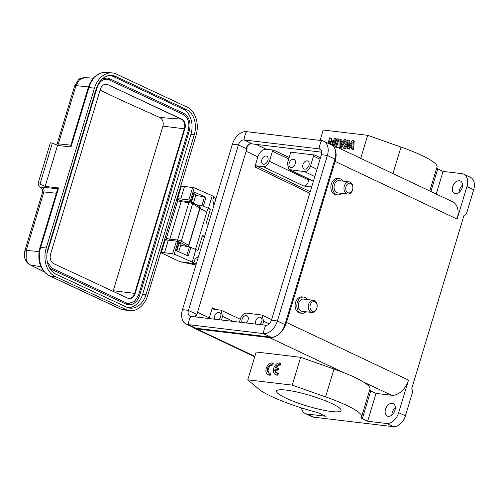 <?xml version="1.0" encoding="UTF-8"?>
<svg xmlns="http://www.w3.org/2000/svg" width="499" height="499" viewBox="0 0 499 499"><rect width="100%" height="100%" fill="white"/><g stroke="black" fill="none" stroke-linecap="round" stroke-linejoin="round"><path stroke-width="0.75" d="M320.059 140.406L323.19 130.014L367.676 135.31L360.715 158.358M339.046 147.548L341.328 148.122L346.35 140.132L344.298 139.589L342.994 141.772L340.256 141.442L340.312 139.115L339.033 138.965L339.046 147.548L340.486 147.723L345.501 139.732M341.098 141.841L341.154 139.514L340.312 139.115M336.42 147.536L338.921 139.246L336.887 138.71L334.673 146.051M332.864 143.307L331.511 138.366L329.614 137.843L327.986 143.225M334.18 145.82L336.264 138.934L334.349 138.404L332.484 144.579L330.669 137.967M329.883 143.837L330.407 142.084M349.593 145.153L349.911 140.556L347.84 140.013L343.418 148.072L344.609 148.209L347.965 141.691L347.466 148.552L348.67 148.696L352.207 142.19L351.533 149.033L352.774 149.182L353.354 140.668L352.132 140.518L348.595 146.974L349.063 140.157M351.533 149.033L353.616 149.581L354.196 141.067L353.354 140.668M347.466 148.552L349.518 149.095L351.97 144.579M343.418 148.072L345.451 148.608L347.791 144.061M206.792 212.081L200.012 208.451M178.723 251.808L180.994 244.273A3.761 0.611 -163.2 0 0 179.921 243.475A3.761 0.611 -163.2 0 0 179.16 243.144M74.744 85.791L75.967 85.616L79.597 79.584L84.924 77.588M40.382 187.219L42.309 187.181A3.761 2.838 -84.1 0 1 43.868 191.94A5.015 0.817 -163.2 0 0 42.59 192.103L42.39 189.57L40.382 187.219A578.99 94.005 16.8 0 1 39.346 186.688L37.98 183.794L50.349 142.833L52.37 143.057L57.516 145.458L70.977 146.98L88.922 87.55A2.507 0.405 -163.2 0 0 88.236 87.624C91.816 77.276 98.035 72.18 106.892 72.336L112.443 72.96A22.561 16.635 -83.5 0 1 116.342 74.07L186.994 107.042A22.561 16.635 96.5 0 1 195.995 135.553L147.735 295.389A22.561 16.635 96.5 0 1 129.765 310.603A22.561 16.635 96.5 0 1 125.873 309.499L55.214 276.527A22.561 16.635 96.5 0 1 46.22 248.009L94.473 88.18A22.561 16.635 -83.5 0 1 112.443 72.96M44.211 271.918L30.551 265.094C27.202 263.029 27.495 262.243 26.129 259.181L26.285 250.186L43.868 191.94L56.35 193.232M37.98 183.794L40.001 184.025L45.147 186.426L58.608 187.948A2.507 0.405 -163.2 0 0 57.921 188.023L39.976 247.46A2.507 0.405 16.8 0 1 40.662 247.385L46.22 248.009M40.001 184.025L52.37 143.057M45.147 186.426L57.516 145.458A3.761 2.838 -84.1 0 0 58.383 143.868L75.973 85.622L88.46 86.913M55.932 274.157A20.054 14.783 -83.5 0 1 47.935 248.814L96.188 88.978A20.054 14.783 -83.5 0 1 112.163 75.455A20.054 14.783 -83.5 0 1 115.625 76.434L186.283 109.412A20.054 14.783 -83.5 0 1 194.279 134.755L146.026 294.591A20.054 14.783 -83.5 0 1 130.052 308.114A20.054 14.783 -83.5 0 1 126.584 307.128L55.932 274.157M128.38 307.789A20.054 14.783 96.5 0 0 142.658 294.21L190.917 134.374A20.054 14.783 96.5 0 0 182.915 109.032L112.263 76.054A20.054 14.783 96.5 0 0 110.466 75.393M128.623 304.82L125.973 304.116L51.89 269.541L49.576 267.963M102.17 79.067L107.104 78.006L109.512 78.686A0.624 0.412 115 0 1 109.15 79.871L183.233 114.446C188.229 117.645 189.913 122.979 188.285 130.445L138.597 295.015L134.649 301.427L128.517 303.554L126.484 303.005M109.668 78.761L183.595 113.261A0.624 0.412 115 0 1 183.233 114.446M96.663 87.55L97.055 87.768C99.189 81.911 102.495 79.067 106.967 79.254L109.15 79.871M51.89 269.541A0.624 0.412 -65 0 0 52.333 268.381L126.415 302.955A0.624 0.412 115 0 0 126.328 302.93L52.407 268.431M53.674 263.628A7.647 5.639 -83.5 0 1 50.624 253.96L100.311 89.39A7.647 5.639 -83.5 0 1 106.406 84.231A7.647 5.639 -83.5 0 1 107.722 84.605L181.804 119.18A7.647 5.639 -83.5 0 1 184.861 128.848L135.173 293.418A7.647 5.639 -83.5 0 1 129.079 298.577A7.647 5.639 -83.5 0 1 127.756 298.202L53.674 263.628M128.829 298.539A7.647 5.639 96.5 0 0 134.668 293.362L135.173 293.418M184.861 128.848L184.356 128.792L134.668 293.362L113.236 290.736L162.923 126.166C163.797 122.124 162.73 119.236 159.73 117.496L120.951 100.074L100.093 90.113M162.923 126.166L184.356 128.792A7.647 5.639 96.5 0 0 181.299 119.124L181.804 119.18M107.722 84.605L181.299 119.124L159.73 117.496M104.771 84.362L107.216 84.549A7.647 5.639 96.5 0 0 106.15 84.206M113.03 291.329L113.236 290.736M194.03 193.893A3.761 0.611 16.8 0 1 194.791 194.217A3.761 0.611 16.8 0 1 195.864 195.022L193.412 203.149M305.912 311.744A8.146 5.919 -83.2 0 1 301.814 313.278L300.105 313.073A8.146 5.919 -83.2 0 1 295.583 302.394A8.146 5.919 -83.2 0 1 302.026 296.893L303.735 297.098A8.146 5.919 -83.2 0 1 307.359 299.55M398.67 412.654A12.531 8.371 115.3 0 1 386.544 423.476L367.638 421.231L376.04 393.405L391.522 395.245A17.546 11.72 -64.7 0 0 408.5 380.095L398.67 412.654L405.419 415.842L412.748 391.572L411.775 388.409L463.964 215.549L466.365 213.977L473.694 189.707L466.945 186.52L457.115 219.08A17.546 11.72 -64.7 0 0 452.637 201.789L330.631 144.142A17.546 11.72 115.3 0 1 335.11 161.433L286.495 322.448A17.546 11.72 115.3 0 1 269.516 337.598L196.806 328.953A17.546 11.72 115.3 0 1 194.317 328.242A17.546 11.72 115.3 0 1 192.489 327.045M341.659 193.35A8.146 5.919 -83.2 0 1 337.561 194.878L335.846 194.679A8.146 5.919 -83.2 0 1 331.33 183.994A8.146 5.919 -83.2 0 1 337.773 178.499L339.482 178.698A8.146 5.919 -83.2 0 1 343.106 181.149M337.561 194.878A8.146 5.919 -83.2 0 1 333.039 184.2A8.146 5.919 -83.2 0 1 339.482 178.698M328.548 143.494A17.546 11.72 115.3 0 1 330.631 144.142M466.945 186.52A12.531 8.371 -64.7 0 0 463.746 174.17A12.531 8.371 -64.7 0 0 461.968 173.664L443.062 171.413L436.232 194.036M459.392 180.713A6.892 4.603 115.3 0 1 460.371 180.994A6.892 4.603 115.3 0 1 461.887 188.497A6.892 4.603 115.3 0 1 455.462 193.737A6.892 4.603 115.3 0 1 454.483 193.462A6.892 4.603 115.3 0 1 452.967 185.959A6.892 4.603 115.3 0 1 459.392 180.713M473.694 189.707A12.531 8.371 -64.7 0 0 470.495 177.357L463.746 174.17M462.523 185.173A6.892 4.603 -64.7 0 0 459.074 192.471M405.419 415.842A12.531 8.371 115.3 0 1 393.293 426.664L313.74 417.201A12.531 8.371 115.3 0 1 311.956 416.696L305.213 413.509A12.531 8.371 115.3 0 1 301.465 407.908M395.327 407.758A6.892 4.603 -64.7 0 0 391.877 415.056M392.189 403.298A6.892 4.603 -64.7 0 0 385.764 408.544A6.892 4.603 -64.7 0 0 387.28 416.047A6.892 4.603 -64.7 0 0 388.259 416.322A6.892 4.603 -64.7 0 0 394.684 411.082A6.892 4.603 -64.7 0 0 393.168 403.579A6.892 4.603 -64.7 0 0 392.189 403.298M269.516 337.598L343.954 372.772C352.069 375.884 358.475 378.909 363.172 381.854A55.146 8.957 16.8 0 1 370.002 388.927L361.607 416.752A55.146 8.957 -163.2 0 0 325.579 396.873L292.252 385.122L247.766 379.833L260.253 390.262A55.146 8.957 -163.2 0 0 316.46 412.299A5.015 0.817 16.8 0 1 320.576 413.752L325.897 416.266L306.991 414.014A12.531 8.371 115.3 0 1 305.213 413.509M301.814 313.278A8.146 5.919 -83.2 0 1 297.292 302.594A8.146 5.919 -83.2 0 1 303.735 297.098M349.169 181.873L339.245 180.694A6.144 4.46 96.8 0 0 334.386 184.836A6.144 4.46 96.8 0 0 337.798 192.888L347.716 194.067A6.144 4.46 -83.2 0 1 344.31 186.021A6.144 4.46 -83.2 0 1 349.169 181.873A6.144 4.46 -83.2 0 1 352.575 189.926A6.144 4.46 -83.2 0 1 347.716 194.067M429.77 190.986L437.03 166.934A55.146 8.957 -163.2 0 0 401.003 147.055L392.987 173.608M443.062 171.413L437.748 168.899L430.911 191.529M367.676 135.31L401.003 147.055M436.631 168.257A5.015 0.817 -163.2 0 0 437.748 168.899M331.498 411.532A33.714 5.477 16.8 0 1 295.614 402.157A33.714 5.477 16.8 0 1 276.533 391.066A33.714 5.477 16.8 0 1 286.12 390.093A33.714 5.477 16.8 0 1 322.005 399.468A33.714 5.477 16.8 0 1 341.085 410.558A33.714 5.477 16.8 0 1 331.498 411.532M367.638 421.231L362.324 418.717A5.015 0.817 16.8 0 1 360.945 417.675A5.015 0.817 16.8 0 1 361.002 417.601A55.146 8.957 -163.2 0 0 361.607 416.752M369.603 390.249A5.015 0.817 -163.2 0 0 370.72 390.892L376.04 393.405M343.954 372.772A55.146 8.957 -163.2 0 0 333.981 369.048L325.579 396.873M247.766 379.833L256.168 352.007L300.648 357.303L333.981 369.048M186.152 324.051L193.724 327.631A14.54 9.712 -64.7 0 0 195.789 328.217L270.888 337.149A14.54 9.712 -64.7 0 0 284.96 324.599L334.935 159.081A14.54 9.712 -64.7 0 0 331.224 144.754L323.651 141.18A14.54 9.712 115.3 0 1 327.363 155.501L277.388 321.019A14.54 9.712 115.3 0 1 263.322 333.575L188.217 324.637A14.54 9.712 115.3 0 1 186.152 324.051A14.54 9.712 115.3 0 1 182.441 309.723L232.415 144.205A14.54 9.712 115.3 0 1 246.481 131.655L321.587 140.587A14.54 9.712 115.3 0 1 323.651 141.18M313.422 300.267L303.498 299.088A6.144 4.46 96.8 0 0 298.639 303.236A6.144 4.46 96.8 0 0 302.051 311.282L311.975 312.468A6.144 4.46 -83.2 0 1 308.563 304.415A6.144 4.46 -83.2 0 1 313.422 300.267A6.144 4.46 -83.2 0 1 316.834 308.32A6.144 4.46 -83.2 0 1 311.975 312.468M277.525 372.934L278.367 373.333L277.937 375.148A6.269 4.185 115.3 0 1 276.178 374.905L275.336 374.506A6.269 4.185 115.3 0 1 273.801 368.119A6.269 4.185 115.3 0 1 279.147 362.91L279.895 362.935L279.465 364.725A4.379 2.925 -64.7 0 0 275.223 367.95L277.793 367.944L277.369 369.74L274.806 369.747A4.379 2.925 -64.7 0 0 276.159 372.79A4.379 2.925 -64.7 0 0 277.525 372.934L277.095 374.749A6.269 4.185 115.3 0 1 275.336 374.506M279.895 362.935L280.737 363.334L280.313 365.125A4.379 2.925 -64.7 0 0 276.246 367.944M277.793 367.944L278.635 368.343L278.211 370.139L275.648 370.146A4.379 2.925 -64.7 0 0 276.602 372.94M270.028 372.959L270.876 373.358L270.446 375.173A6.269 4.185 115.3 0 1 268.68 374.93L267.838 374.537A6.269 4.185 115.3 0 1 266.304 368.15A6.269 4.185 115.3 0 1 271.656 362.935L272.398 362.96L271.974 364.757A4.379 2.925 -64.7 0 0 267.751 367.919A4.379 2.925 -64.7 0 0 268.662 372.815A4.379 2.925 -64.7 0 0 269.423 373.002L270.028 372.959L269.597 374.774A6.269 4.185 115.3 0 1 267.838 374.537M272.398 362.96L273.24 363.359L272.816 365.149A4.379 2.925 -64.7 0 0 268.736 367.994A4.379 2.925 -64.7 0 0 269.111 372.965M300.648 357.303L292.252 385.122M321.375 154.79L271.4 320.308A5.763 3.849 115.3 0 1 265.824 325.286L190.718 316.354A5.763 3.849 115.3 0 1 189.901 316.117A5.763 3.849 115.3 0 1 188.429 310.44L238.403 144.922A5.763 3.849 115.3 0 1 243.98 139.945L319.086 148.877A5.763 3.849 115.3 0 1 319.903 149.107A5.763 3.849 115.3 0 1 321.375 154.79A20.054 3.256 -163.2 0 1 327.363 155.501L334.935 159.081M352.587 189.626A4.89 3.549 -83.2 0 1 347.903 192.689A4.89 3.549 -83.2 0 1 346.007 186.52A4.89 3.549 -83.2 0 1 350.691 183.457A4.89 3.549 -83.2 0 1 352.587 189.626M316.84 308.02A4.89 3.549 -83.2 0 1 312.162 311.089A4.89 3.549 -83.2 0 1 310.266 304.914A4.89 3.549 -83.2 0 1 314.95 301.851A4.89 3.549 -83.2 0 1 316.84 308.02M246.481 131.655A20.054 14.565 96.8 0 0 243.98 139.945L252.432 143.937L321.687 152.176M182.441 309.723A20.054 3.256 16.8 0 1 185.11 309.929A20.054 3.256 16.8 0 1 188.429 310.44L196.88 314.432L246.855 148.914A5.763 3.849 -64.7 0 1 247.261 147.835L246.419 147.436A5.763 3.849 -64.7 0 1 250.772 143.556L251.615 143.949A5.763 3.849 -64.7 0 1 252.432 143.937M262.536 324.899L263.634 321.269L261.969 315.062L246.6 313.11C243.911 313.179 241.89 314.988 240.537 318.524L239.445 322.148M221.481 320.009L222.573 316.385L220.907 310.178L212.649 309.049M196.88 314.432A5.763 3.849 -64.7 0 0 196.631 315.53L195.789 315.131A5.763 3.849 -64.7 0 0 195.758 316.952M250.772 143.556A8.776 5.857 -64.7 0 0 246.419 147.436M289.164 157.472L273.652 150.143L266.385 149.276A8.776 5.857 -64.7 0 0 257.889 156.848L246.132 151.297M320.483 157.753L314.713 155.027L289.907 152.076A1.254 0.836 115.3 0 1 290.081 152.126A1.254 0.836 115.3 0 1 290.406 153.361L287.368 163.423L289.008 169.616L304.396 171.581L314.8 176.565M259.873 324.581A4.385 2.932 -64.7 0 0 261.969 320.564A4.385 2.932 -64.7 0 0 260.628 317.333A4.385 2.932 -64.7 0 0 260.004 317.158A4.385 2.932 -64.7 0 0 256.424 319.454A4.385 2.932 -64.7 0 0 255.794 324.094M246.188 322.953A4.385 2.932 -64.7 0 0 248.284 318.936A4.385 2.932 -64.7 0 0 246.936 315.705A4.385 2.932 -64.7 0 0 246.313 315.53A4.385 2.932 -64.7 0 0 242.739 317.826A4.385 2.932 -64.7 0 0 242.109 322.466M212.817 309.093L212.318 307.808L215.849 309.455M209.093 318.537A8.776 5.857 115.3 0 1 209.281 317.869L212.318 307.808M218.812 319.697A4.385 2.932 -64.7 0 0 220.907 315.68A4.385 2.932 -64.7 0 0 219.566 312.449A4.385 2.932 -64.7 0 0 218.942 312.274A4.385 2.932 -64.7 0 0 215.362 314.57A4.385 2.932 -64.7 0 0 214.738 319.21M195.789 315.131A8.776 5.857 -64.7 0 0 196.013 316.984M273.652 150.143A1.254 0.836 -64.7 0 0 272.442 151.222L269.404 161.289C268.05 164.826 266.029 166.629 263.335 166.697L256.068 165.83L254.852 166.916L257.889 156.848M263.628 164.277A4.385 2.932 -64.7 0 0 267.714 160.946A4.385 2.932 -64.7 0 0 266.753 156.168A4.385 2.932 -64.7 0 0 266.129 155.994A4.385 2.932 -64.7 0 0 262.037 159.324A4.385 2.932 -64.7 0 0 263.004 164.102A4.385 2.932 -64.7 0 0 263.628 164.277M308.75 179.072L308.65 180.07C307.983 183.938 306.342 185.921 303.723 186.027L311.657 186.969M314.713 155.027A1.254 0.836 -64.7 0 0 313.497 156.106L310.459 166.173C309.112 169.71 307.091 171.513 304.396 171.581M290.998 167.533A4.385 2.932 -64.7 0 0 295.09 164.202A4.385 2.932 -64.7 0 0 294.123 159.424A4.385 2.932 -64.7 0 0 293.499 159.25A4.385 2.932 -64.7 0 0 289.408 162.58A4.385 2.932 -64.7 0 0 290.374 167.358A4.385 2.932 -64.7 0 0 290.998 167.533M304.683 169.161A4.385 2.932 -64.7 0 0 308.775 165.83A4.385 2.932 -64.7 0 0 307.808 161.052A4.385 2.932 -64.7 0 0 307.184 160.878A4.385 2.932 -64.7 0 0 303.099 164.208A4.385 2.932 -64.7 0 0 304.059 168.986A4.385 2.932 -64.7 0 0 304.683 169.161M213.691 197.043L215.936 198.783M195.957 264.969L179.971 261.701L196.282 263.884M195.552 249.294L207.746 208.906L210.416 209.224L203.355 206.05L196.144 204.677M179.971 261.701L161.252 252.856L165.038 240.306A12.032 1.952 16.8 0 1 168.306 240.156L176.428 241.123L179.415 242.296L176.796 250.96L179.415 242.296M180.663 245.383L189.439 246.812L197.978 250.423L202.413 235.746L204.696 236.015M180.619 200.586L177.476 199.101A12.032 1.952 16.8 0 1 180.75 198.958L188.872 199.924L191.423 200.798L191.685 201.496A2.133 0.349 16.8 0 1 191.285 201.571A4.011 0.649 16.8 0 1 191.254 201.571L186.277 201.265A4.385 0.711 -163.2 0 0 185.684 201.278M194.498 192.333L191.853 201.103L194.498 192.34L194.067 192.034L206 197.292L204.521 196.849L201.877 205.613M213.928 205.432L212.954 200.885A2.507 1.821 -83.2 0 1 213.029 199.226L213.853 196.506L212.225 195.739L194.267 187.83L184.536 186.408A12.032 1.952 16.8 0 0 181.268 186.551L177.476 199.101M204.484 236.726L202.413 235.746M208.27 224.176L205.987 223.908L210.416 209.224M161.252 252.856A12.032 1.952 16.8 0 1 164.52 252.706L174.251 254.134L192.209 262.037L193.837 262.811L192.121 262.605L193.656 263.329M195.995 249.488L192.209 262.037M193.837 262.811L194.654 260.091A2.507 1.821 -83.2 0 1 195.477 258.781L198.608 256.174M190.917 247.255L188.273 256.012L176.34 250.76L178.985 241.996M212.225 195.739L208.439 208.289M195.745 195.421L204.521 196.849M341.023 145.047L341.066 143.02L342.158 143.144M340.224 142.62L342.326 142.87L340.137 146.531L340.224 142.62L341.066 143.02M340.486 147.723L341.328 148.122M335.577 147.136L338.079 138.847M328.991 143.581L329.951 140.406L331.018 144.323M333.338 145.421L335.422 138.535M352.774 149.182L353.616 149.581M348.67 148.696L349.518 149.095M344.609 148.209L345.451 148.608M271.974 364.757L272.816 365.149M269.597 374.774L270.446 375.173M279.465 364.725L280.313 365.125M277.369 369.74L278.211 370.139M274.806 369.747L275.648 370.146M277.095 374.749L277.937 375.148M178.062 241.597L179.964 242.177L187.287 246.275L183.563 245.857M84.799 77.576C80.888 78.118 78.792 78.842 78.499 79.74L74.688 85.778L57.104 144.03A5.015 0.817 16.8 0 1 58.383 143.868L70.864 145.159M25.056 250.367L39.065 251.515M44.037 271.724L30.551 265.094L40.887 266.659M199.793 208.077L192.614 203.754A1.254 0.998 -60.8 0 0 192.227 202.482L189.894 201.758L182.116 200.879L177.413 199.5A1.254 0.823 115 0 0 177.239 199.45L182.335 200.935A1.254 0.923 96.5 0 0 182.116 200.879A1.254 0.923 96.5 0 0 181.118 201.721L188.896 202.6A1.254 0.923 96.5 0 1 189.894 201.758A1.254 0.923 96.5 0 1 190.113 201.821L191.809 202.313M57.697 188.772L42.309 187.181M164.757 239.015L167.483 240.075M163.703 242.514L164.302 242.739L163.709 242.495M187.612 246.331L188.84 245.464M199.294 206.492L199.937 207.852L188.641 245.265L181.318 241.167A1.254 0.998 -60.8 0 1 179.964 242.177M184.25 245.97L187.499 246.338A1.254 1.254 0 0 0 188.84 245.452L200.136 208.039A1.254 1.254 0 0 0 199.55 206.586L192.227 202.482A1.254 0.998 -60.8 0 0 192.084 202.426M176.777 199.207L177.413 199.5A1.254 0.823 115 0 1 177.725 200.729A2.507 0.405 -163.2 0 0 181.118 201.721L169.822 239.133A1.254 0.923 96.5 0 0 169.941 240.35M176.49 200.155L177.725 200.729L166.429 238.142A1.254 0.823 115 0 1 165.231 239.233M94.473 88.18L88.922 87.55A22.561 16.635 -83.5 0 1 106.892 72.336M58.608 187.948L40.662 247.385A22.561 16.635 96.5 0 0 49.663 275.897L55.214 276.527M165.194 237.568L166.429 238.142A2.507 0.405 16.8 0 0 169.822 239.133L177.6 240.013A1.254 0.923 96.5 0 0 178.106 241.597M192.614 203.754L181.318 241.167A2.507 0.405 16.8 0 0 181 241.005A2.507 0.405 16.8 0 0 177.6 240.013L188.896 202.6A2.507 0.405 -163.2 0 1 192.296 203.592A2.507 0.405 -163.2 0 1 192.614 203.754M125.873 309.499L120.315 308.869A2.507 1.647 115 0 1 119.972 308.775L124.214 309.979A22.561 16.635 -83.5 0 1 120.315 308.869L49.663 275.897A2.507 1.647 115 0 1 49.32 275.804L119.972 308.775M142.658 294.21L146.026 294.591M190.917 134.374L194.279 134.755M182.915 109.032L186.283 109.412M112.263 76.054L115.625 76.434M128.517 303.554L126.415 302.955A0.624 0.412 115 0 1 125.973 304.116M139.458 295.414L138.597 295.015M189.146 130.844L188.285 130.445M47.149 252.188L46.875 254.465M47.436 262.355L52.333 268.381A0.624 0.412 -65 0 0 52.245 268.356M457.115 219.08L335.11 161.433M286.495 322.448L408.5 380.095M386.544 423.476L393.293 426.664M363.172 381.854L391.522 395.245M313.74 417.201L306.991 414.014M362.324 418.717L370.72 390.892M196.806 328.953L254.852 356.373M271.4 320.308A20.054 3.256 16.8 0 1 277.388 321.019L284.96 324.599M270.888 337.149L263.322 333.575A20.054 14.565 -83.2 0 1 264.245 329.278A20.054 14.565 -83.2 0 1 265.824 325.286M190.718 316.354A20.054 14.565 96.8 0 0 189.14 320.339A20.054 14.565 96.8 0 0 188.217 324.637L195.789 328.217M321.587 140.587A20.054 14.565 96.8 0 0 319.086 148.877L320.601 149.594M232.415 144.205A20.054 3.256 16.8 0 1 235.079 144.411A20.054 3.256 16.8 0 1 238.403 144.922L246.855 148.914M266.385 149.276L255.968 144.354M289.907 152.076L290.237 152.232M222.573 316.385L233.389 321.431M263.634 321.269L269.235 323.882M288.728 158.919L272.442 151.222M320.046 159.2L313.497 156.106M309.779 193.207L254.852 166.916M197.517 312.312L209.281 317.869M313.422 181.131L289.857 169.853M263.335 166.697L303.723 186.027M310.216 191.753L256.068 165.83M308.65 180.07L269.404 161.289M316.996 169.298L310.459 166.173M178.043 241.585L174.251 254.134M186.851 255.388L189.439 246.812M172.642 253.673L176.428 241.123M168.306 240.156L164.52 252.706M191.423 200.798L194.067 192.034M206 197.292L203.355 206.05M194.267 187.83L190.481 200.38M188.872 199.924L192.658 187.374M184.536 186.408L180.75 198.958M57.104 144.03L56.612 145.041M42.59 192.103L25 250.348C23.334 256.742 24.944 261.576 29.84 264.857M84.811 77.582L93.332 78.212M70.334 146.912L88.236 87.624M39.976 247.46C36.945 260.522 40.057 269.965 49.32 275.804M124.214 309.979L129.765 310.603M128.374 304.802C133.607 304.939 137.362 301.801 139.626 295.396L189.314 130.825C191.161 122.635 189.283 116.791 183.682 113.285L109.599 78.711L107.104 78.006M97.055 87.768L47.368 252.338M254.727 356.785L194.317 328.242M220.963 310.203L240.325 319.235M262.019 315.087L271.624 319.566M288.952 169.591L313.378 181.287"/></g></svg>
